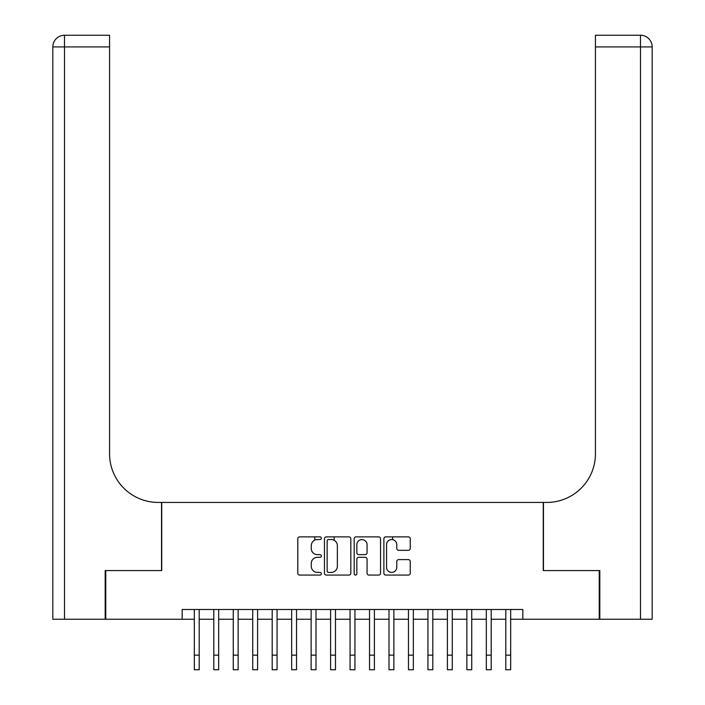 <?xml version="1.0" encoding="UTF-8"?>
<svg xmlns="http://www.w3.org/2000/svg" width="705" height="705" viewBox="0 0 705 705"><rect width="100%" height="100%" fill="white"/><g stroke="black" fill="none" stroke-linecap="round" stroke-linejoin="round"><path stroke-width="1.06" d="M321.357 538.197A1.339 1.339 0 0 0 320.017 536.866L299.713 536.866A1.912 1.912 0 0 0 297.801 538.77L297.801 573.165A1.912 1.912 0 0 0 299.713 575.077L320.017 575.077A1.339 1.339 0 0 0 321.357 573.738A1.339 1.339 0 0 0 320.017 572.398L317.391 572.398A6.116 6.116 0 0 1 311.275 566.291L311.275 563.418A6.116 6.116 0 0 1 317.391 557.311L320.017 557.311A1.339 1.339 0 0 0 321.357 555.972A1.339 1.339 0 0 0 320.017 554.632L317.391 554.632A6.116 6.116 0 0 1 311.275 548.516L311.275 545.652A6.116 6.116 0 0 1 317.391 539.537L320.017 539.537A1.339 1.339 0 0 0 321.357 538.197M408.345 550.332A1.912 1.912 0 0 0 410.248 548.42L410.248 538.77A1.912 1.912 0 0 0 408.345 536.866L385.794 536.866A1.912 1.912 0 0 0 383.881 538.77L383.881 573.165A1.912 1.912 0 0 0 385.794 575.077L408.345 575.077A1.912 1.912 0 0 0 410.248 573.165L410.248 561.515A1.912 1.912 0 0 0 408.345 559.603L398.695 559.603A1.912 1.912 0 0 0 396.783 561.515L396.783 567.287A5.111 5.111 0 0 1 391.672 572.398A5.111 5.111 0 0 1 386.56 567.287L386.56 544.648A5.111 5.111 0 0 1 391.672 539.537A5.111 5.111 0 0 1 396.783 544.648L396.783 548.42A1.912 1.912 0 0 0 398.695 550.332L408.345 550.332M182.172 619.237L105.768 619.237L105.768 570.574L161.736 570.574L161.736 502.436L543.264 502.436L543.264 570.574L599.232 570.574L599.232 619.237L522.828 619.237L522.828 609.499L182.172 609.499L182.172 619.237L194.333 619.237M350.826 538.77A1.912 1.912 0 0 0 348.913 536.866L326.371 536.866A1.912 1.912 0 0 0 324.459 538.77L324.459 573.165A1.912 1.912 0 0 0 326.371 575.077L348.913 575.077A1.912 1.912 0 0 0 350.826 573.165L350.826 538.77M356.087 536.866L378.629 536.866A1.912 1.912 0 0 1 380.541 538.77L380.541 573.165A1.912 1.912 0 0 1 378.629 575.077L368.979 575.077A1.912 1.912 0 0 1 367.067 573.165L367.067 559.215A1.912 1.912 0 0 0 365.155 557.311L358.757 557.311A1.912 1.912 0 0 0 356.845 559.215L356.845 573.738A1.339 1.339 0 0 1 355.505 575.077A1.339 1.339 0 0 1 354.174 573.738L354.174 538.77A1.912 1.912 0 0 1 356.087 536.866M199.207 619.237L213.8 619.237M218.673 619.237L233.267 619.237M238.14 619.237L252.734 619.237M257.598 619.237L272.2 619.237M277.065 619.237L291.667 619.237M296.532 619.237L311.134 619.237M315.999 619.237L330.601 619.237M335.465 619.237L350.068 619.237M354.932 619.237L369.535 619.237M374.399 619.237L389.001 619.237M393.866 619.237L408.468 619.237M413.333 619.237L427.935 619.237M432.799 619.237L447.402 619.237M452.266 619.237L466.86 619.237M471.733 619.237L486.327 619.237M491.2 619.237L505.793 619.237M510.667 619.237L522.828 619.237M328.468 539.537A1.339 1.339 0 0 0 327.138 540.876L327.138 571.068A1.339 1.339 0 0 0 328.468 572.398L331.244 572.398A6.116 6.116 0 0 0 337.36 566.291L337.36 545.652A6.116 6.116 0 0 0 331.244 539.537L328.468 539.537M367.067 544.745A5.111 5.111 0 0 0 361.956 539.633A5.111 5.111 0 0 0 356.845 544.745L356.845 552.72A1.912 1.912 0 0 0 358.757 554.632L365.155 554.632A1.912 1.912 0 0 0 367.067 552.72L367.067 544.745M194.333 655.148L199.207 655.148L199.207 669.75L194.333 669.75L194.333 609.499M199.207 655.148L199.207 609.499M105.186 570.574L161.533 570.574L161.533 502.436L158.228 502.436A48.663 48.663 0 0 1 109.566 453.773L109.566 46.927L64.499 46.927L64.499 619.237L105.186 619.237L105.186 570.574M64.499 619.237L52.822 619.237L52.822 46.927A11.677 11.677 0 0 1 64.499 35.25L109.566 35.25L109.566 46.927M109.566 35.25L64.499 35.25A11.677 11.677 0 0 0 52.822 46.927L64.499 46.927L64.499 35.25M158.228 502.436A48.663 48.663 0 0 1 109.566 453.773M652.178 619.237L652.178 46.927L652.178 619.237L599.814 619.237L599.814 570.574L543.467 570.574L543.467 502.436L546.772 502.436A48.663 48.663 0 0 0 595.434 453.773L595.434 35.25L640.501 35.25L595.434 35.25M640.501 619.237L640.501 46.927L652.178 46.927L652.178 502.436L652.178 46.927A11.677 11.677 0 0 0 640.501 35.25A11.677 11.677 0 0 1 652.178 46.927A11.677 11.677 0 0 0 640.501 35.25L640.501 46.927L595.434 46.927M546.772 502.436A48.663 48.663 0 0 0 595.434 453.773M213.8 655.148L218.673 655.148L218.673 669.75L213.8 669.75L213.8 609.499M218.673 655.148L218.673 609.499M233.267 655.148L238.14 655.148L238.14 669.75L233.267 669.75L233.267 609.499M238.14 655.148L238.14 609.499M252.734 655.148L257.598 655.148L257.598 669.75L252.734 669.75L252.734 609.499M257.598 655.148L257.598 609.499M272.2 655.148L277.065 655.148L277.065 669.75L272.2 669.75L272.2 609.499M277.065 655.148L277.065 609.499M291.667 655.148L296.532 655.148L296.532 669.75L291.667 669.75L291.667 609.499M296.532 655.148L296.532 609.499M311.134 655.148L315.999 655.148L315.999 669.75L311.134 669.75L311.134 609.499M315.999 655.148L315.999 609.499M314.738 540.145L314.738 536.866M330.601 655.148L335.465 655.148L335.465 669.75L330.601 669.75L330.601 609.499M335.465 655.148L335.465 609.499M334.205 540.303L334.205 536.866M350.068 655.148L354.932 655.148L354.932 669.75L350.068 669.75L350.068 609.499M354.932 655.148L354.932 609.499M369.535 655.148L374.399 655.148L374.399 669.75L369.535 669.75L369.535 609.499M374.399 655.148L374.399 609.499M389.001 655.148L393.866 655.148L393.866 669.75L389.001 669.75L389.001 609.499M393.866 655.148L393.866 609.499M392.597 539.625L392.597 536.866M408.468 655.148L413.333 655.148L413.333 669.75L408.468 669.75L408.468 609.499M413.333 655.148L413.333 609.499M427.935 655.148L432.799 655.148L432.799 669.75L427.935 669.75L427.935 609.499M432.799 655.148L432.799 609.499M447.402 655.148L452.266 655.148L452.266 669.75L447.402 669.75L447.402 609.499M452.266 655.148L452.266 609.499M466.86 655.148L471.733 655.148L471.733 669.75L466.86 669.75L466.86 609.499M471.733 655.148L471.733 609.499M486.327 655.148L491.2 655.148L491.2 669.75L486.327 669.75L486.327 609.499M491.2 655.148L491.2 609.499M505.793 655.148L510.667 655.148L510.667 669.75L505.793 669.75L505.793 609.499M510.667 655.148L510.667 609.499"/></g></svg>
